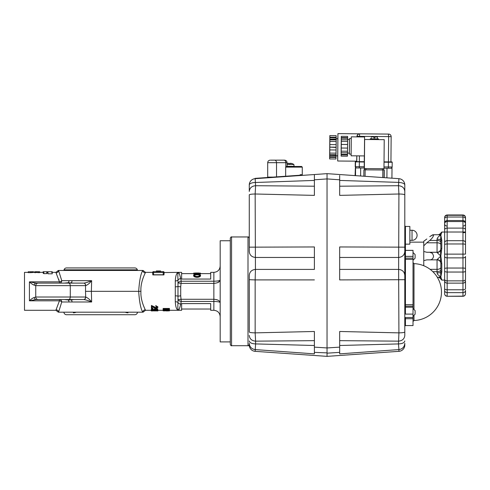 <?xml version="1.0" encoding="UTF-8"?>
<svg xmlns="http://www.w3.org/2000/svg" width="490" height="490" viewBox="0 0 490 490"><rect width="100%" height="100%" fill="white"/><g stroke="black" fill="none" stroke-linecap="round" stroke-linejoin="round"><path stroke-width="0.73" d="M230.3 240.749L230.3 238.22C230.833 237.056 231.256 236.633 231.562 236.958L231.562 345.701C231.256 346.026 230.833 345.603 230.3 344.439L230.3 240.749L220.182 240.749L220.182 341.91L230.3 341.91M249.269 335.417C249.643 338.902 251.75 340.813 255.59 341.156L255.149 332.869C251.542 332.79 249.582 332.502 249.269 332L249.269 275.38C249.624 271.809 251.682 269.819 255.443 269.408L255.149 193.997C251.542 194.077 249.582 194.365 249.269 194.867L249.269 251.486C249.624 255.051 251.682 257.042 255.443 257.458L314.39 257.458M364.401 155.918L351.122 155.808L351.287 136.839L364.566 136.955L364.401 155.918L351.122 155.808L351.091 154.099M351.287 136.839L351.226 138.541M364.376 168.566L364.627 139.485L384.227 139.656L383.97 168.738L364.205 168.566L364.315 155.918M347.63 139.491L349.493 139.509L349.493 146.308L349.376 153.101L347.514 153.088M351.183 154.099L349.364 154.081L349.339 153.101M349.462 139.509L349.505 138.529L351.318 138.548M349.505 138.529L349.364 154.081M341.254 141.494L341.175 150.975L341.254 141.494M347.63 137.659L347.624 136.392L341.303 136.336L341.31 137.604L347.63 137.659L347.637 139.76M347.655 141.34L347.643 139.76L341.322 139.705L341.334 141.285L347.655 141.34L347.453 156.188L341.132 156.132L341.12 152.764M341.107 152.764L341.303 136.336M341.334 141.285L341.163 154.865L347.484 154.92M341.163 154.865L341.132 156.132M341.163 154.319L347.484 154.375M341.212 152.764L347.533 152.819M341.248 151.183L347.569 151.239M341.273 148.023L347.6 148.078M341.303 144.446L347.624 144.501L341.303 144.446M341.31 137.604L341.322 139.705M341.303 138.149L347.624 138.204M287.097 166.343L294.043 166.343L293.884 164.499L287.097 164.499M293.884 164.499A7.589 7.589 0 0 0 292.163 163.629L292.138 163.648A7.558 7.558 0 0 0 290.631 163.286A7.558 4.202 100 0 1 291.232 163.538A7.558 6.186 -104.6 0 0 290.282 163.286L290.282 163.648A6.921 5.01 180 0 0 289.633 163.629A6.921 5.01 180 0 0 288.978 163.648L288.978 163.286A7.558 6.186 104.6 0 0 288.034 163.538A7.558 4.202 -100 0 1 288.635 163.286A7.558 7.558 0 0 0 287.122 163.648L287.103 163.629A7.589 7.589 0 0 0 287.097 163.629L287.122 163.648M444.638 288.671A2.53 1.103 180 0 0 447.162 289.774L447.162 292.64L462.97 292.64L462.97 289.774A2.53 1.103 180 0 0 465.5 288.671L465.5 280.703A2.53 2.432 180 0 1 462.97 283.134L462.97 289.774L447.162 289.774L447.162 283.134L462.97 283.134L462.97 280.868A2.53 1.525 180 0 0 465.5 279.343L465.5 256.448A2.53 1.421 180 0 1 462.97 257.869L462.97 280.868L447.162 280.868A2.53 1.525 180 0 1 444.638 279.343L444.638 293.663A2.53 2.468 180 0 0 447.162 296.125L447.162 292.64A2.53 2.248 180 0 1 444.638 290.392M444.638 224.451L444.638 279.343M444.638 279.484L444.638 269.99M426.821 252.27L437.049 252.27L426.821 252.27L423.77 251.48L423.77 241.245L425.406 240.088M444.638 280.09L441.79 280.09L440.841 276.868L441.79 271.913L441.79 263.779L440.841 256.062L441.79 248.35L441.79 240.216L440.841 235.255L440.62 239.524L437.049 239.132L437.049 242.789L426.821 242.789L423.77 245.827M423.77 265.733L423.77 260.643L426.821 259.859L437.049 259.859A3.791 3.791 0 0 1 440.841 263.651A3.791 3.791 0 0 0 439.732 260.968M429.761 252.27L432.517 253.379L433.57 256.062C433.191 258.604 431.923 259.872 429.761 259.859M423.77 251.48L423.77 260.643M440.841 233.43L440.865 233.185A0.949 0.931 0 0 1 441.79 232.499L440.62 233.632L440.841 235.255L441.502 232.977M405.438 250.347L405.438 244.155A0.631 0.631 0 0 0 404.801 244.786M441.49 279.135L440.62 278.498L440.841 276.868L437.386 277.377M441.79 263.779L440.841 263.473L440.841 271.282A0.949 0.625 0 0 0 441.79 271.913M438.752 277.389L440.504 278.449M441.515 273.334L440.62 272.605L440.841 276.868L437.699 274.565L437.049 272.997L440.62 272.605L440.841 269.794A3.791 1.899 180 0 1 439.732 271.135A3.791 1.899 180 0 1 437.049 271.687L437.049 272.997M441.79 279.625A0.949 0.931 180 0 1 440.877 278.957M440.841 245.949L440.62 239.524L441.515 238.795M440.841 233.209L440.62 233.632M441.79 240.216A0.949 0.625 180 0 0 440.841 240.841L440.841 248.65L441.79 248.35M441.515 250.237L440.62 250.17L440.62 261.96L441.515 261.893M440.841 248.65L440.62 250.17C439.891 251.695 438.697 252.479 437.049 252.522L440.841 256.062L437.049 259.602L437.049 269.341A3.791 1.899 180 0 0 439.732 268.783A3.791 1.899 180 0 0 440.841 267.442M437.049 259.602C438.697 259.651 439.891 260.435 440.62 261.96L440.841 263.473M440.571 233.73L439.555 234.857M440.571 233.571L438.581 234.747L440.841 235.255C438.826 236.045 437.558 237.338 437.049 239.132M439.732 251.162A3.791 3.791 0 0 0 440.841 248.479A3.791 3.791 0 0 1 437.049 252.27A3.791 3.791 0 0 0 439.732 251.162M426.821 238.991L423.77 241.245M432.646 234.833L429.761 236.646L433.093 234.747L438.581 234.747M432.517 234.875L433.57 235.255C433.191 236.927 431.923 238.655 429.761 240.437L437.049 240.437A3.791 1.899 180 0 1 439.732 240.994A3.791 1.899 180 0 1 440.841 242.336M426.821 242.789L429.761 240.437M444.638 254.322L444.638 243.518M444.638 223.961L444.638 219.557L444.638 223.961M444.638 218.638L444.638 229.822A2.53 1.721 0 0 1 447.162 228.101L447.162 214.969C445.63 215.116 444.785 215.961 444.638 217.499L444.638 217.793A2.53 2.511 0 0 1 447.162 215.288L462.97 215.288L462.97 257.869L447.162 257.869L447.162 228.101L462.97 228.101A2.53 1.721 180 0 1 465.5 229.822L465.5 217.499C465.353 215.961 464.508 215.116 462.97 214.969L462.97 215.288A2.53 2.511 180 0 1 465.5 217.793M444.638 223.115L444.638 218.834A2.53 1.813 0 0 1 447.162 217.021L462.97 217.021A2.53 1.813 180 0 1 465.5 218.834L465.5 223.673A2.53 2.125 180 0 0 462.97 221.547L447.162 221.547A2.53 2.125 0 0 0 444.638 223.673L444.638 223.073C444.785 221.529 445.63 220.684 447.162 220.537L462.97 220.537C464.508 220.684 465.353 221.529 465.5 223.066L465.5 223.073M465.5 230.533L465.5 243.518M465.5 218.638L465.5 219.557M465.5 293.663L465.5 290.392A2.53 2.248 180 0 1 462.97 292.64L462.97 296.125L447.162 296.285C445.63 296.138 444.785 295.292 444.638 293.755C444.785 295.292 445.63 296.138 447.162 296.285L462.97 296.285C464.508 296.138 465.353 295.292 465.5 293.755C465.353 295.292 464.508 296.138 462.97 296.285L462.97 296.125A2.53 2.468 180 0 0 465.5 293.663M444.638 254.132L465.5 254.132L465.5 229.822M365.081 176.314L365.136 169.84L363.886 169.828L363.825 176.222L363.886 169.828M384.05 177.637L384.117 170.006L382.837 169.993L382.77 177.552M384.27 170.006L384.203 177.65L384.117 170.006M365.136 169.84L382.837 169.993M360.144 175.965L355.085 175.616L355.36 167.935L364.205 168.009M387.964 177.913L393.023 178.268L391.92 178.189L392.006 168.254L383.976 168.18M314.39 195.381L314.39 186.206L255.59 185.71L255.149 193.997L314.39 195.381L314.39 179.806L327.038 178.917L327.038 175.549L327.038 177.374M327.038 351.544L327.038 356.365L255.149 351.336A6.321 6.321 0 0 1 249.269 345.027L249.269 343.294C249.582 346.92 251.542 349.015 255.149 349.584L314.39 353.872L314.39 352.371L327.038 352.88M314.39 345.499L255.59 343.919L255.59 341.156L314.39 340.654M249.269 343.294L249.269 345.027M327.038 177.827L327.038 349.419L327.038 347.949L314.39 347.134L314.39 352.371M294.986 175.573L295.011 175.892L300.058 175.536L300.033 175.224L255.125 178.366L255.204 178.838M260.172 178.011L260.196 178.323L255.149 178.679L314.39 174.538L314.39 174.918M327.038 175.549L327.038 178.917L327.038 173.65L314.39 174.538L314.39 179.806M302.275 167.114L301.644 166.484L286.105 166.484L285.664 167.114L302.275 167.114L302.275 174.703L300.15 174.703L300.15 175.53L314.39 174.538M314.39 180.424L255.59 182.482A6.321 2.505 180 0 0 249.269 184.987A6.321 6.321 0 0 1 255.149 178.679L255.59 185.71C251.75 186.047 249.643 187.964 249.269 191.443L249.269 184.987L249.269 191.443M249.269 279.704L255.149 279.906L255.443 269.408L314.39 269.408L314.39 246.96L249.269 247.162L249.269 194.867M249.269 340.954C249.643 342.755 251.75 343.747 255.59 343.919L255.149 351.336M314.39 353.872L314.39 352.096M314.39 350.883L314.39 350.258M314.39 347.134L314.39 331.687M314.39 331.479L255.149 332.869L255.149 279.906L314.39 279.906M393.023 178.268L398.921 178.679A6.321 6.321 0 0 1 403.105 180.675A6.321 6.321 0 0 0 398.921 178.679L327.038 173.65L327.038 178.917L339.68 179.806L339.68 195.381L398.921 193.997L398.627 269.408C402.388 269.825 404.446 271.815 404.801 275.38L404.801 194.867C404.489 194.365 402.529 194.077 398.921 193.997L398.48 185.71L339.68 186.206M339.68 269.408L398.627 269.408L398.921 332.869L339.68 331.479L339.68 347.134L327.038 347.949L327.038 353.174L339.68 352.371L339.68 353.872L398.921 349.584L398.921 351.336L327.038 356.365L327.038 349.039M364.536 168.566L364.523 169.834L364.536 168.566L365.626 168.578M364.591 169.834L383.633 169.999L383.639 168.732L365.95 168.578L365.938 169.846M375.848 169.932L376.204 169.932M273.151 177.104L267.693 177.104L267.693 162.686L287.097 162.686C286.944 161.149 286.099 160.31 284.568 160.157L270.872 160.157M280.151 160.157L281.897 160.157M289.909 166.484L287.097 166.484L287.085 162.686M285.664 167.114L285.664 176.229M300.15 175.334L301.644 175.334L300.15 175.334M336.165 138.805L337.922 138.823L336.165 138.805M337.769 155.826L336.018 155.814L337.769 155.826M329.788 140.618L329.672 153.891L329.788 140.618M336.024 155.587L329.703 155.532L329.672 156.806L335.993 156.861L336.195 141.469L336.158 135.632L329.831 135.577L329.837 137.702L336.158 137.757M329.703 155.532L336.024 155.453M329.831 135.577L329.629 158.932L335.95 158.987L335.993 156.861M336.134 147.447L329.813 147.116L336.14 147.172M336.171 139.166L329.844 139.111L336.165 139.031M329.844 139.111L329.813 147.116M329.813 147.392L329.788 149.934L336.115 149.989L329.795 149.934L329.703 155.397M329.837 137.702L329.844 138.976M329.672 156.806L329.629 158.932M329.666 157.351L335.993 157.406M329.733 154.675L336.054 154.73M329.77 153.094L336.091 153.15M329.844 144.575L336.165 144.63M329.874 141.414L336.195 141.469M329.862 139.834L336.183 139.889M329.844 137.157L336.165 137.212M337.806 138.823L337.947 133.635L388.65 134.082L359.44 133.825L357.682 134.548L356.959 136.888M356.31 167.929L355.581 167.562L355.232 166.686L355.274 161.927L364.266 161.688L356.732 161.62M369.552 133.911L378.409 133.99L369.552 133.911M337.88 138.823L337.726 155.826M359.44 133.825L337.947 133.635L337.708 161.014L356.671 161.179L356.812 155.857M337.708 161.014L337.659 155.826M382.568 168.725L382.378 169.987M388.435 161.896L384.031 161.859L388.429 161.896L388.65 136.606L391.155 136.63A2.53 2.53 0 0 0 388.65 134.082L388.65 134.082A2.53 2.53 -89.5 0 1 391.155 136.63L390.934 161.921L391.884 161.927L388.435 161.896L388.435 162.214L392.196 162.245A0.319 0.319 90.5 0 0 391.884 161.927L388.435 161.896M390.996 161.921L392.196 162.245L392.153 166.986L388.392 166.955L388.435 162.214L384.031 162.178M415.11 257.832L415.11 254.916M413.021 252.773L413.021 259.976M374.832 137.868L374.973 136.6M378.458 138.909L370.238 138.835L378.458 138.909L378.452 139.601M371.187 138.719L371.242 137.831M377.508 138.774L377.171 136.618L374.899 136.6L374.887 137.868L373.876 137.855L373.888 136.594L371.249 136.888L373.539 136.588M374.856 137.868L374.899 136.6M415.11 313.863L415.11 310.942M413.021 308.798L413.021 316.007M409.861 240.357L412.035 240.357A5.059 5.059 0 0 0 417.088 235.298A5.059 5.059 0 0 0 412.035 230.245L409.861 230.245M405.438 226.447L405.438 244.155L409.861 244.155L409.861 226.447L405.438 226.447L404.801 225.817M327.038 351.428L327.038 349.419M339.68 178.826L339.68 180.424L398.486 182.384M339.68 331.479L339.68 340.654L398.48 341.156C402.321 340.813 404.428 338.902 404.801 335.417L404.801 275.38M398.921 351.336A6.321 6.321 0 0 0 404.801 345.027L404.801 343.294C404.489 346.92 402.529 349.015 398.921 349.584L398.48 343.919C402.321 343.747 404.428 342.755 404.801 340.954M413.021 318.727L413.021 325.587L405.438 325.587L405.438 318.727L413.021 318.727L413.021 250.347L404.801 250.347M404.801 250.519L405.438 250.402L404.801 250.519M404.801 319.358L405.438 318.727L405.438 317.502L404.801 318.819M405.438 317.502L413.021 317.502M404.801 304.909L405.438 304.676L405.438 259.375A0.631 0.619 -0 0 1 404.801 258.757L404.801 279.704L339.68 279.906L339.68 246.96L339.68 257.458L398.627 257.458C402.388 257.042 404.446 255.051 404.801 251.486M404.801 312.651L405.438 314.102L413.021 314.102M413.021 259.375L405.438 259.375L405.438 250.402L413.021 250.402M404.801 194.867L404.801 191.443C404.428 187.964 402.321 186.047 398.48 185.71L398.921 178.679A6.321 6.321 0 0 1 404.801 184.987A6.321 2.505 180 0 0 398.48 182.482M404.801 191.443L404.801 184.987A6.321 6.321 0 0 0 398.921 178.679M339.68 345.499L398.48 343.919L398.921 332.869C402.529 332.79 404.489 332.502 404.801 332L404.801 335.417M405.438 325.587L404.801 326.218L404.801 332M327.038 347.949L327.038 178.917M339.68 179.168L339.68 176.124M339.68 174.538L355.293 175.628L355.36 167.935M372.002 351.544L369.099 351.753M339.68 352.371L339.68 347.134M339.68 175.481L339.68 175.971M339.68 176.78L339.68 177.76M125.25 312.191A6.321 6.321 0 0 0 128.006 312.828M76.122 312.191A6.321 6.321 0 0 1 73.365 312.828M63.914 312.191A2.634 2.634 0 0 0 66.548 314.721L134.83 314.721A2.634 2.634 0 0 0 137.463 312.191M142.804 312.191C140.734 308.914 139.362 301.956 138.695 291.329C139.368 280.672 140.74 273.72 142.804 270.462A2.53 2.456 23.5 0 0 145.316 272.844L145.316 272.844C144.428 274.645 140.342 282.969 140.924 291.329C140.361 299.745 144.47 308.167 145.316 309.815L145.316 309.815A2.53 2.456 -23.5 0 0 142.804 312.191L58.567 312.191A2.53 2.456 -156.5 0 0 56.056 309.815L59.449 300.811A2.53 1.243 -167.5 0 1 61.752 301.987L58.567 312.191M58.328 312.191L55.878 310.299L24.5 310.299L24.5 272.36L28.255 272.36M83.87 299.549L36.089 299.549L29.425 300.811C31.158 299.108 32.744 298.006 34.184 297.504L35.745 297.02L85.689 297.02C87.796 297.865 89.78 299.519 91.648 301.987C88.696 300.719 86.105 299.905 83.87 299.549A2.53 1.788 -87.3 0 0 85.689 297.02L85.523 291.329L91.367 291.329L91.648 301.987L68.998 301.987A2.53 1.874 90 0 0 68.098 299.917L64.172 299.549M34.184 297.504A2.53 1.942 -90 0 0 36.089 299.549L59.449 299.549L59.449 300.811L29.425 300.811L29.425 281.848L36.089 283.11L83.87 283.11C86.105 282.755 88.696 281.94 91.648 280.666C89.78 283.14 87.79 284.8 85.689 285.633A2.53 1.788 -92.7 0 0 83.87 283.11M38.275 299.549A2.53 2.53 0 0 1 35.745 297.02A2.53 2.53 0 0 0 38.275 299.549A2.53 2.53 0 0 1 35.745 297.02L35.745 285.639L34.184 285.149A2.53 1.942 -90 0 1 36.089 283.11L59.449 283.11A2.53 2.303 90 0 0 61.752 280.666L91.648 280.666L91.367 291.329L140.924 291.329M83.766 299.549A2.53 1.788 -90 0 0 85.554 297.02M67.871 299.549A2.53 1.403 99.9 0 0 68.098 299.917L71.222 299.917A2.53 2.07 75.6 0 1 70.793 299.549M73.972 299.549L71.222 299.917A2.53 1.697 90 0 1 72.036 301.987M64.172 283.11L68.098 282.742L73.972 283.11M72.036 280.666A2.53 1.697 90 0 1 71.222 282.742A2.53 2.07 104.4 0 0 70.793 283.11M68.998 280.666A2.53 1.874 90 0 1 68.098 282.742A2.53 1.403 80.1 0 0 67.871 283.11M72.587 283.11L68.079 283.11M58.739 279.38L59.014 280.268M56.056 272.844L56.056 272.844A2.53 2.456 156.5 0 0 58.567 270.462L61.752 280.666A2.53 1.243 167.5 0 1 59.449 281.848L56.056 272.844M34.184 285.149C32.744 284.653 31.158 283.551 29.425 281.848L59.449 281.848L59.449 283.11M35.745 285.639A2.53 2.53 0 0 1 38.275 283.11A2.53 2.53 0 0 0 35.745 285.639L70.284 285.639A2.53 1.788 -90 0 0 68.496 283.11M85.523 291.329L85.554 285.639A2.53 1.788 -90 0 0 83.766 283.11M169.454 309.025L163.133 309.025L163.133 308.455L169.454 308.455L169.454 310.838L166.87 310.923M169.454 310.825L163.133 310.825L163.274 310.195M157.896 307.401L155.789 306.091L155.789 305.613L157.896 306.887L157.896 307.401L156.016 308.449L152.059 306.82L152.059 307.934M152.059 306.82L152.059 308.492L151.41 308.492L151.41 305.454L155.967 307.61L157.247 306.869M157.082 309.545L155.422 309.411L155.544 309.692L153.474 310.311L151.245 309.613L153.033 308.804L151.894 309.625L153.499 310.152L154.895 309.656L154.571 309.098L157.731 309.368L157.731 310.243L157.082 310.243L157.082 309.637M151.245 309.613L151.808 308.492M152.059 308.4L153.033 308.241L153.033 308.804M151.894 309.037L153.499 309.545L154.895 309.068M154.571 309.098L154.571 308.522L157.731 308.786L157.731 309.368M156.273 310.274L157.896 310.274L157.896 310.905L156.273 310.905L156.273 310.274M152.127 310.93L151.245 310.905L151.245 310.274L153.113 310.256L153.113 310.917L151.894 310.905M176.357 308.051L176.823 309.006M175.291 301.718L175.291 280.942C175.592 275.564 176.645 272.703 178.452 272.36C179.052 272.569 179.793 274.633 180.681 278.547L181.239 281.217L180.712 286.852L180.712 295.807L181.239 301.442L180.681 304.106C179.793 308.026 179.052 310.09 178.452 310.299C176.645 309.956 175.592 307.095 175.291 301.718A3.161 1.733 180 0 1 177.986 302.538L177.986 280.115C177.686 275.245 177.846 272.661 178.452 272.36L176.823 273.647M144.385 307.824L143.38 305.399M141.922 281.86L142.357 280.268M163.911 274.902L152.819 274.902L152.592 272.36L153.523 271.601M163.231 274.761L163.231 272.55L153.542 272.55L153.542 274.761L163.96 274.761L164.175 272.55A0.949 0.949 0 0 0 163.231 271.601L153.542 271.601L163.231 271.601A0.949 0.949 0 0 1 164.175 272.55L178.452 272.36L179.42 273.965M153.542 274.761L152.819 274.902M142.804 270.462L58.567 270.462M175.291 280.942A3.161 1.733 180 0 0 177.986 280.115A3.161 2.432 162.8 0 1 180.681 278.547L179.971 275.894M220.182 266.039C219.808 269.88 217.701 271.987 213.861 272.36L213.861 281.217L181.239 281.217A3.161 2.162 170.3 0 0 178.268 282.969L181.239 283.392L213.861 283.392C217.836 283.024 219.943 281.879 220.182 279.949C219.918 280.697 217.811 281.119 213.861 281.217L213.861 299.261C217.811 299.617 219.918 300.762 220.182 302.71C219.918 301.963 217.811 301.54 213.861 301.442L181.239 301.442A3.161 2.162 -170.3 0 1 178.268 299.69L181.239 299.261L213.861 299.261L213.861 310.299C217.701 310.672 219.808 312.779 220.182 316.62M180.681 304.106A3.161 2.432 -162.8 0 1 177.986 302.538C177.686 307.414 177.846 309.999 178.452 310.299L179.426 308.682M219.74 280.415L218.981 280.69M217.554 282.687L219.747 281.144M179.726 307.665L179.971 306.764M217.548 299.966L216.409 299.586M175.291 286.828A3.161 0.747 180 0 0 178.005 286.466L180.712 286.852M175.291 295.831A3.161 0.747 180 0 1 178.005 296.193L180.712 295.807M213.861 310.299L210.7 310.299L210.7 303.598L181.619 303.598L181.619 310.299L169.454 310.299M178.452 272.36L181.619 272.36L181.619 279.055L210.7 279.055L210.7 272.36L213.861 272.36M197.084 277.34C194.971 277.199 193.82 276.685 193.63 275.79L193.63 275.209C193.807 274.437 194.946 274.045 197.054 274.033C199.167 274.039 200.324 274.425 200.539 275.19L200.539 275.772C200.373 276.672 199.222 277.193 197.084 277.34L197.084 276.789C194.971 276.654 193.82 276.127 193.63 275.209M198.769 273.634L196.998 273.628M198.089 272.997L200.539 273.169L199.246 273.677L198.769 273.567L199.865 273.169L197.115 272.991L194.303 273.193L196.104 273.628M194.904 274.253L193.63 273.812L193.63 273.187L196.11 272.997M200.539 273.169L200.539 273.8L199.246 274.29L199.246 273.677M35.844 271.73L35.844 272.63L34.655 272.63L34.655 271.73L38.392 271.73L38.392 272.63L35.844 272.385M38.392 271.73L39.672 271.73L39.672 272.63L38.392 272.63M30.662 272.63L28.255 272.63L28.255 271.73L33.363 271.73L33.363 272.416L30.662 272.63L30.662 271.73M47.046 272.875L46.764 273.622L43.824 273.653L43.169 273.206L43.169 271.73L42.912 272.36M47.371 273.102L47.371 271.73M52.228 271.73L52.228 273.812L47.971 273.812L47.971 271.73L52.228 271.73L52.228 272.55M51.689 272.416L52.075 272.685L51.689 272.416M51.689 271.73L52.075 271.73M47.046 271.73L43.169 271.73M32.689 272.532L32.689 271.73M137.359 270.462L137.359 269.831A2.634 2.634 0 0 0 134.83 267.938L66.548 267.938A2.634 2.634 0 0 0 64.019 269.831L137.359 269.831M64.019 270.462L64.019 269.831M153.542 271.601L153.542 272.55L152.592 272.55A0.949 0.949 0 0 1 153.542 271.601A0.949 0.949 0 0 0 152.592 272.55M193.936 273.04L193.795 273.665M198.769 273.567L198.769 274.186M197.115 272.991L197.115 273.628M196.325 273.634L196.325 273.249L196.998 273.249L196.998 274.388M196.998 273.775L193.63 273.187M200.539 275.19C200.373 276.115 199.222 276.648 197.084 276.789M197.06 274.204C195.357 274.229 194.438 274.559 194.303 275.202C194.432 275.95 195.357 276.378 197.09 276.495C198.799 276.372 199.73 275.944 199.865 275.202C199.712 274.559 198.775 274.222 197.06 274.204L197.06 274.81C195.357 274.829 194.438 275.153 194.303 275.784M199.865 275.784C199.712 275.153 198.775 274.829 197.06 274.81M158.478 271.601L158.478 270.97L160.61 270.97L160.61 271.601M158.478 270.97L156.353 270.97L156.353 271.601M169.228 310.213L166.214 310.642C164.175 310.685 163.152 310.403 163.133 309.803L163.133 309.025M163.776 308.97L163.942 310.158L166.214 310.538L168.627 310.121L168.805 309.27L163.776 309.558L163.776 308.97L163.942 310.158M163.942 309.551L166.214 309.913L166.214 310.538M166.214 309.913L168.627 309.515L168.627 310.121M168.627 309.515L168.805 308.865M164.811 310.874L163.133 310.825M151.41 305.925L154.025 307.487L154.025 306.967M154.025 307.487L155.967 308.155L155.967 307.61M155.967 308.155L157.247 307.383L155.789 306.091M155.544 309.692L155.544 309.098M153.499 310.152L153.499 309.545M153.517 310.464L154.166 310.464L154.166 310.85L153.517 310.85L153.517 310.311M154.166 310.464L156.273 310.299M156.904 310.93L157.896 310.905M151.245 310.905L153.113 310.887M153.113 310.758L153.235 310.133M154.166 310.813L154.571 310.917L154.571 310.286M154.571 310.917L155.22 310.917L155.22 310.286M155.22 310.917L156.255 310.801L156.255 310.17M157.247 310.905L156.273 310.905M231.562 345.701L248.001 345.701L248.001 236.958C248.314 236.633 248.736 237.056 249.269 238.22M414.001 308.939L414.001 263.644L413.021 262.634M414.001 263.644A28.451 28.451 0 0 1 441.472 292.077A28.451 28.451 0 0 1 414.001 320.515L414.001 315.866M440.841 244.682A3.791 1.899 180 0 0 439.732 243.34A3.791 1.899 180 0 0 437.049 242.789L437.049 252.522M465.5 242.752A2.53 2.052 180 0 0 462.97 240.7L447.162 240.7A2.53 2.052 0 0 0 444.638 242.752M444.638 232.015L465.5 232.015M465.5 268.655A2.53 0.619 180 0 0 462.97 268.042L447.162 268.042A2.53 0.619 180 0 0 444.638 268.655M465.5 271.056A2.53 0.986 180 0 1 462.97 272.042L447.162 272.042A2.53 0.986 180 0 1 444.638 271.056M444.638 280.703A2.53 2.432 180 0 0 447.162 283.134L447.162 257.869A2.53 1.421 0 0 1 444.638 256.448M441.79 232.499L441.79 232.04L440.841 232.989M430.128 269.341L437.049 269.341L437.049 271.687L432.866 271.687M463.411 232.683L465.5 232.468M444.638 244.706A2.53 0.747 0 0 1 447.162 243.965L462.97 243.965A2.53 0.747 180 0 1 465.5 244.706M360.622 176.002L360.689 167.978M386.91 177.839L386.99 168.211M355.52 175.647L355.587 167.935M249.269 184.987A6.321 6.321 0 0 1 255.149 178.679M364.664 169.834L364.676 168.566M276.519 176.865L276.519 162.686A2.53 1.887 -90 0 0 275.968 160.898A2.53 1.887 -90 0 0 274.639 160.157M283.918 160.157A2.53 1.887 -90 0 1 285.254 160.898A2.53 1.887 -90 0 1 285.805 162.686L285.805 166.661M388.349 136.606L390.144 136.624M388.392 134.076L388.392 134.076A2.53 2.53 -89.5 0 1 388.399 134.076L388.65 136.606L359.568 136.355L359.562 136.912M356.542 161.62L356.542 161.179L356.542 161.62L355.593 161.614A0.319 0.319 90.5 0 0 355.274 161.927L356.542 161.62M356.959 136.33L357.014 136.33A2.53 2.53 -89.5 0 1 359.568 133.825L359.568 136.355L357.014 136.33L357.008 136.888M364.217 166.747L355.483 166.667L355.526 161.927A0.319 0.319 -89.5 0 1 355.844 161.614L359.354 161.645L359.397 155.875M356.843 155.857L356.793 161.62M355.483 166.667A1.262 1.262 90.5 0 0 356.738 167.941A1.262 1.262 90.5 0 1 355.483 166.667L355.274 161.927L356.365 161.933M391.773 167.88A1.262 1.262 -89.5 0 1 390.879 168.242L391.786 167.874L392.153 166.986A1.262 1.262 -89.5 0 1 391.773 167.88M364.26 162.006L359.354 161.963L359.293 167.966L358.588 167.96M383.988 166.918L388.392 166.955L388.374 168.223M356.481 161.62A0.319 0.319 90.5 0 0 356.475 161.62L356.793 161.939M374.899 136.918L377.49 136.943M371.249 136.888L373.888 136.906M412.035 240.357L412.035 230.245M413.021 258.138L404.801 258.138M413.021 256.374L404.801 256.374M404.801 306.703A0.631 0.521 180 0 0 405.438 307.224L405.438 304.676L413.021 304.676M404.801 305.668A0.631 0.521 180 0 0 405.438 306.183L413.021 306.183M405.438 314.102L405.438 307.224L413.021 307.224M339.68 246.96L404.801 247.156M404.765 247.138L404.391 247.089M68.496 299.549A2.53 1.788 -90 0 0 70.284 297.02L70.284 285.639L85.554 285.639M68.998 301.987L61.752 301.987A2.53 2.303 90 0 0 59.449 299.549M43.824 273.653L43.824 271.73M46.764 273.622L46.764 271.73M31.789 272.605L31.789 271.73M163.231 271.601L163.231 272.55L164.175 272.55M248.001 236.958L231.562 236.958M248.001 345.701C248.314 346.026 248.73 345.603 249.269 344.439M414.001 320.515L413.021 321.526M444.638 232.04L441.79 232.04M423.77 242.152L409.861 242.152M441.79 280.09L440.841 279.141M440.412 278.32L439.904 277.824M439.61 277.646L439.303 277.512M439.303 234.618L438.832 234.735M446.721 226C445.453 225.878 444.761 225.18 444.638 223.912M463.411 226C464.679 225.878 465.377 225.18 465.5 223.912M462.97 214.969L447.162 214.969M391.92 178.189L392.006 168.254M383.633 169.999L383.639 168.732M267.693 162.686C267.846 161.155 268.692 160.31 270.223 160.157M302.275 174.703L301.644 175.334M391.626 161.927L390.934 161.921L391.155 136.63M392.153 166.986L392.196 162.245M413.309 252.773L415.11 254.573M413.309 259.976L415.11 258.175M370.232 139.534L370.238 138.835M413.309 308.798L415.11 310.599M413.309 316.007L415.11 314.206M66.548 314.721L134.83 314.721M52.228 272.36L55.878 272.36L58.328 270.462M151.416 310.299L145.499 310.299L143.049 312.191M157.67 310.299L163.133 310.299M143.049 270.462L145.499 272.36L152.592 272.36M210.7 309.031L181.619 309.031M210.7 273.628L200.539 273.628M193.63 273.628L181.619 273.628M47.971 272.36L47.371 272.36M43.169 272.36L39.672 272.36M36.438 272.36L35.844 272.36M34.655 272.36L33.559 272.36L33.559 271.73M164.175 272.36L163.25 271.601M198.83 272.991L195.351 272.991M166.453 310.93L167.28 310.93"/></g></svg>
